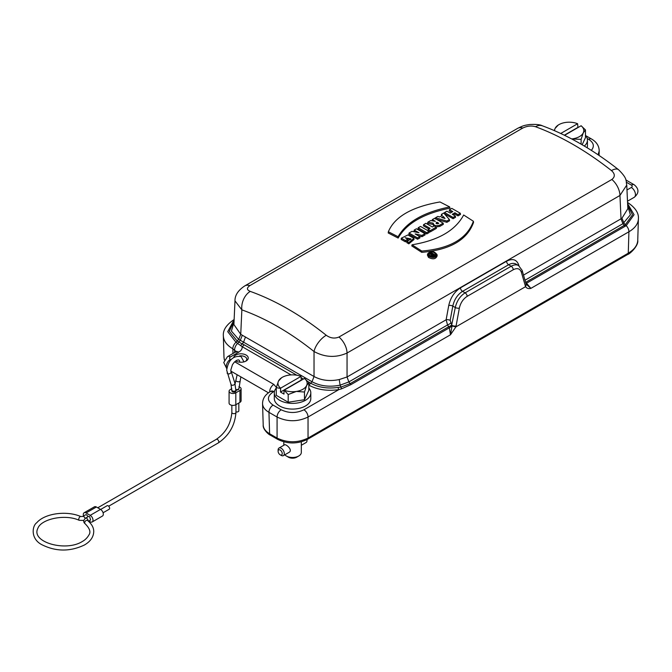 <?xml version="1.0" encoding="UTF-8"?>
<svg xmlns="http://www.w3.org/2000/svg" width="672" height="672" viewBox="0 0 672 672"><rect width="100%" height="100%" fill="white"/><g stroke="black" fill="none" stroke-linecap="round" stroke-linejoin="round"><path stroke-width="1.01" d="M308.843 388.072A18.245 10.534 180 0 1 310.808 392.834A18.245 10.534 180 0 1 299.544 402.562A18.245 10.534 180 0 1 279.653 400.277A18.245 10.534 180 0 1 274.31 392.834A18.245 10.534 180 0 1 276.276 388.072M304.475 399.714L308.843 390.314L308.843 382.62L306.659 385.476A14.599 8.425 180 0 1 296.335 391.44A14.599 8.425 180 0 1 284.138 390.18L304.483 378.437A14.599 8.425 180 0 1 306.659 385.476L304.475 392.02L304.475 399.714L288.196 402.234L276.276 395.346L276.276 387.66L278.46 381.116L281.644 377.698M587.143 147.756A18.245 10.534 0 0 0 587.437 145.874L587.437 140.154A18.245 10.534 0 0 0 585.472 135.4M310.808 392.834L310.808 398.555A18.245 10.534 180 0 1 299.544 408.282A18.245 10.534 180 0 1 279.653 406.006A18.245 10.534 180 0 1 274.31 398.555L274.31 392.834M233.755 357.302A7.3 4.217 180 0 1 238.753 354.01A7.3 4.217 180 0 1 246.112 355.051A7.3 4.217 180 0 1 246.112 361.007A7.3 4.217 180 0 1 235.788 361.007A7.3 4.217 180 0 1 235.679 360.94M427.837 222.188L433.18 223.163C433.734 225.607 435.91 226.271 439.698 225.154L443.167 223.154L434.65 218.257L432.331 219.593L435.422 221.332L430.676 220.55L427.837 222.188L427.602 223.415L433.037 224.406L433.826 226.128M432.331 219.593L432.197 220.819M463.655 214.998L473.39 221.264L473.533 222.432C467.284 239.938 450.013 249.9 421.739 252.336L411.802 245.944L412.045 244.793C438.144 240.484 455.347 230.546 463.655 214.998M473.39 221.264C467.141 238.686 449.938 248.623 421.781 251.059L421.739 252.336M421.781 251.059L412.045 244.793M388.357 231.756L388.214 232.982L398.152 238.064C406.442 223.406 423.704 213.436 449.946 208.16L449.702 206.942L439.967 201.961C411.81 206.867 394.607 216.804 388.357 231.756L398.093 236.737L398.152 238.064M398.093 236.737C406.4 222.163 423.604 212.226 449.702 206.942M427.577 253.974L427.451 255.158L428.518 257.393C433.012 259.678 435.901 259.148 437.17 255.797L437.044 254.612C433.885 250.698 430.735 250.496 427.577 253.982L428.618 256.15C433.003 258.376 435.817 257.855 437.044 254.604M460.303 213.259L460.48 214.452L457.976 215.897L457.976 214.603L460.303 213.259L451.786 208.362L449.459 209.706L449.282 210.899L451.685 212.234M449.459 209.706L452.819 211.588L450.24 213.074L446.88 211.193L444.562 212.537L444.377 213.73L453.079 218.728L455.574 217.283L455.398 216.09L452.298 214.267L454.885 212.772L454.885 214.074L457.976 215.897M444.562 212.537L453.071 217.434L453.079 218.728M453.071 217.434L455.398 216.09M453.415 214.914L454.885 214.074M454.885 212.772L457.976 214.603M441.412 214.351L442.344 215.393L439.656 216.947L437.8 216.434L435.473 217.778L446.83 221.038L449.408 219.551L443.73 213.007L441.412 214.351L441.546 215.855M435.473 217.778L435.263 218.996M446.83 221.038L446.855 222.323L449.568 220.76L449.408 219.551M436.649 219.366L446.855 222.323M443.167 223.154L443.344 224.347L439.79 226.405L435.952 226.968M433.18 223.163L433.003 224.582M436.254 227.144L436.43 228.337L430.265 231.899L430.265 230.605L436.254 227.144L434.188 225.918L432.356 226.976L425.905 223.306L423.578 224.65L423.402 225.842L428.912 228.967M423.578 224.65L430.03 228.32L428.198 229.379L428.022 230.572L430.265 231.899M428.198 229.379L430.265 230.605M429.022 231.319L429.206 232.512L426.703 233.957L426.703 232.663L429.022 231.319L420.512 226.422L418.186 227.758L418.009 228.959L426.703 233.957M418.186 227.758L426.703 232.663M424.948 233.671L425.124 234.864L421.991 236.678L421.957 235.402L424.948 233.671L416.43 228.774L414.212 230.059L414.028 231.252L415.397 232.008M414.212 230.059L418.967 232.739L411.995 231.336L409.055 233.033L408.87 234.226L417.564 239.232L419.966 237.846L419.79 236.653L415.145 233.932L421.957 235.402M409.055 233.033L417.564 237.93L417.564 239.232M417.564 237.93L419.79 236.653M418.564 235.922L421.991 236.678M405.182 237.728L407.761 239.207L407.946 240.4L405.443 241.844L401.167 239.425L401.31 238.207L407.921 234.94L413.893 238.333L408.845 242.542L408.82 243.827L406.787 242.626L406.988 241.45L411.012 238.93L405.182 237.728M407.761 239.207L405.443 240.542L405.443 241.844M405.443 240.542L401.31 238.207M413.893 238.342L414.019 239.526L408.82 243.827M408.845 242.542L406.988 241.45M410.735 239.509L406.308 238.367M611.47 170.587C586.026 150.629 560.708 136.013 535.5 126.722C531.367 125.513 527.134 125.95 522.782 128.041L249.883 285.6C246.523 287.96 246.649 289.892 250.278 291.396C275.713 300.544 301.039 315.168 326.248 335.261C330.372 338.226 334.614 338.814 338.957 337.033L611.864 179.466C615.224 176.803 615.09 173.838 611.47 170.587A14.599 6.695 -51.8 0 1 618.576 169.714M627.715 205.968L630.412 214.788L622.919 223.7L621.012 218.812L621.953 218.232L627.841 208.715M626.766 185.052L619.954 195.468A14.599 8.425 -120 0 0 611.864 179.466M233.906 324.576L240.744 334.328L314.034 376.513C321.418 380.478 329.818 381.486 339.226 379.554L347.054 376.975L348.844 381.931L340.108 385.157C329.608 387.257 320.242 386.123 312.026 381.746L314.034 376.513L314.034 351.523A14.599 6.77 -51.3 0 1 326.248 335.261M523.513 275.1L621.012 218.812L619.954 195.468L347.054 353.027C336.042 357.949 325.038 357.454 314.034 351.523C290.094 332.43 266.028 318.545 241.853 309.851L234.982 300.88L233.915 324.425M535.5 126.722A14.599 9.878 -69.9 0 1 542.455 125.84M525.512 282.022L530.88 288.372C528.503 288.943 526.73 288.372 525.58 286.667L455.91 326.886L450.458 334.799L449.358 327.793L447.535 324.954L446.132 319.78L347.054 376.984L347.054 353.027A14.599 8.425 -120 0 0 338.957 337.033M522.782 128.041A14.599 8.425 -120 0 0 517.717 128.318C523.723 125.387 524.404 125.362 529.679 124.522C535.987 124.177 540.229 124.606 542.413 125.824C567.974 135.265 593.368 149.906 618.601 169.739C628.303 179.374 625.556 181.054 626.758 184.976L627.833 208.564M249.883 285.6A14.599 8.425 -120 0 0 244.81 285.886L517.717 128.318M240.694 345.416L242.206 343.913L244.163 344.803A5.838 3.368 -60 0 1 242.096 346.634L235.99 342.275L238.72 339.377L240.744 334.328L241.853 309.851A14.599 9.794 -70.4 0 1 250.278 291.396M591.343 150.377C594.678 146.345 593.788 142.666 588.655 139.322A5.838 3.368 120 0 1 591.578 139.028C596.602 141.994 599.138 145.975 599.197 150.973L598.063 154.77M627.665 254.478L307.432 439.362C297.52 444.133 287.599 444.133 277.679 439.362L270.211 435.053C269.556 435.212 262.609 429.584 263.197 425.048C263.39 428.434 265.524 431.332 269.606 433.751L277.074 438.068C287.398 442.966 297.721 442.966 308.036 438.068L628.27 253.184C634.309 249.598 637.468 245.305 637.753 240.299C638.728 245.86 629.546 254.268 627.665 254.478A2.923 1.688 -120 0 0 628.27 253.184L628.916 231.773L530.88 288.372L526.134 284.164M452.046 325.962L452.038 325.517A2.923 1.084 11.6 0 0 456.053 326.18L455.876 326.903L452.046 325.962L450.458 334.799L308.036 417.026C297.721 421.949 287.398 421.949 277.074 417.026L268.96 412.339C264.877 409.937 262.744 407.039 262.55 403.662C262.609 398.656 265.146 394.674 270.169 391.709A5.838 3.368 -120 0 1 273.092 391.994C266.893 396.371 266.893 400.739 273.092 405.107L281.207 409.794C288.775 413.372 296.344 413.372 303.912 409.794L338.789 389.651C327.356 391.247 317.335 389.735 308.734 385.106L310.8 383.275C318.57 387.492 327.642 388.878 338.016 387.425L340.813 387.089M627.682 202.541A5.838 3.368 -60 0 0 627.556 202.482L627.707 202.558C635.368 207.673 638.929 213.125 638.4 218.896C638.114 223.91 634.956 228.194 628.916 231.773A5.838 3.368 60 0 0 626.22 225.658L526.621 283.189A2.923 0.823 -49.1 0 1 525.966 283.576M224.364 360.032L223.994 357.336L224.398 359.965M236.233 351.59L232.831 348.81C226.792 345.24 223.633 340.948 223.348 335.95C222.818 330.162 226.38 324.719 234.041 319.603L234.133 319.544M525.58 286.667L526.201 284.29M340.83 387.122L350.129 383.645L350.952 384.611L341.603 388.811L340.108 385.157L339.226 379.554M341.611 388.811L338.789 389.651A5.838 1.277 -99.1 0 1 338.016 387.425M234.671 361.796L273.84 384.409A5.838 3.368 120 0 0 269.716 391.566M291.077 374.909L242.096 346.634C242.424 348.768 241.307 350.599 238.745 352.145A5.838 3.368 -120 0 0 235.83 351.859L227.497 356.664A5.838 3.368 -120 0 1 230.42 356.958A2.923 1.688 0 0 0 230.42 359.344L231.025 359.688M232.974 353.506L232.831 348.81A5.838 3.368 -60 0 1 235.99 342.275L227.732 331.649L233.671 320.586M627.606 203.599L634.057 214.721L626.22 225.658L625.346 224.708L632.47 214.864L627.656 204.683M234.074 320.981L229.32 331.288L237.182 341.023M238.56 339.284L231.412 331.086L234.024 322.115M237.266 341.074L242.189 343.938M245.482 336.941L243.566 342.216L242.197 343.93M307.961 381.637L310.8 383.275L312.026 381.746L240.324 340.301L237.779 343.308A5.838 3.368 -60 0 0 234.62 349.843L234.662 352.531M515.995 264.071C513.904 262.945 511.442 263.164 508.62 264.743L462.529 291.354C457.498 294.63 454.255 299.544 452.802 306.088L450.19 320.368L451.718 324.929A2.923 0.722 -29.7 0 1 448.585 326.802L350.129 383.645L348.844 381.931L447.535 324.954A2.923 0.722 150.3 0 0 450.668 323.089M451.718 324.929L455.288 307.524C456.8 301.014 460.068 296.117 465.1 292.841L511.19 266.23C514.021 264.65 516.466 264.424 518.54 265.532L522.136 270.354A2.923 2.024 163.8 0 1 521.396 272.294C520.002 268.565 517.297 267.708 513.257 269.741L467.166 296.352C463.142 298.973 460.538 302.896 459.346 308.12L456.053 326.18M350.952 384.611L449.358 327.793A2.923 1.142 139.9 0 0 452.038 325.517L452.029 325.391A2.923 1.151 10.3 0 0 456.086 325.979M518.977 265.81L518.759 265.062C516.684 259.459 512.61 258.182 506.554 261.232L460.463 287.843C454.432 291.774 450.517 297.654 448.745 305.491L446.132 319.78A2.923 1.151 -169.7 0 1 450.19 320.368M522.136 270.354L526.1 284.046A2.923 2.024 163.8 0 1 525.361 285.986L521.396 272.294M526.109 284.071A2.923 2.058 161.8 0 1 526.117 284.113A2.923 2.058 161.8 0 1 525.403 286.138L525.361 285.986M622.919 223.7L624.204 225.414L525.613 282.366M436.976 222.222L438.782 223.272L438.236 223.583C436.472 223.902 435.876 223.549 436.43 222.533L436.976 222.222L437.447 223.784M436.069 223.096L436.43 222.533L436.506 223.616M441.58 217.476L445.024 218.467L443.302 216.485L441.58 217.476M429.19 255.898C432.558 257.712 434.935 257.393 436.313 254.94C433.658 251.21 430.987 251.026 428.308 254.394L429.19 255.898M436.145 255.528L432.314 253.176M430.92 253.26L429.786 253.613M429.156 254.016L428.484 254.999M435.103 255.175L433.818 255.923C432.029 256.25 431.273 255.805 431.533 254.596L429.173 253.94L432.524 253.991L430.979 252.899L431.491 252.596L435.103 255.175L435.288 256.376L434.557 256.805M431.642 256.998L431.533 254.596M431.357 255.822L428.938 255.15L429.173 253.94M430.979 252.899L430.794 254.075M443.302 216.485L443.268 217.804M432.314 255.486L432.264 254.806L433.297 255.545L434.07 255.1L433.045 254.36L432.054 255.116M433.045 254.36L433.045 255.671M245.532 361.309A5.838 3.368 0 0 0 246.784 359.218A5.838 3.368 0 0 0 245.078 356.84A5.838 3.368 0 0 0 239.627 355.933M235.822 360.839A5.838 3.368 0 0 0 236.359 361.309M584.312 146.051A18.245 10.534 0 0 0 587.437 140.154M582.154 144.774L585.472 137.634L585.472 129.94L583.288 132.796A14.599 8.425 180 0 1 572.964 138.76A14.599 8.425 180 0 1 571.654 138.928M280.174 450.038A2.923 1.688 -120 0 0 278.107 451.231A2.923 1.688 -120 0 0 280.174 454.81A2.923 1.688 -120 0 0 282.232 453.617A2.923 1.688 -120 0 0 280.174 450.038M278.107 451.231L278.107 450.038A4.376 2.528 60 0 1 279.014 448.039A4.376 2.528 60 0 1 281.207 448.258A4.376 2.528 60 0 1 284.063 452.113A4.376 2.528 60 0 1 283.391 455.624A4.376 2.528 60 0 1 281.207 455.406L280.174 454.81M279.014 448.039L284.575 444.83C285.894 443.772 293.311 450.19 288.952 452.416L283.391 455.624M301.316 445.276L306.104 442.512A4.376 2.528 -120 0 0 307.012 440.504A4.376 2.528 -120 0 0 306.928 439.648M301.316 441.84L301.316 452.424A8.761 5.057 180 0 1 298.754 456.002L296.688 457.195A5.838 3.368 180 0 1 288.431 457.195L286.364 456.002A8.761 5.057 180 0 1 284.819 454.801M296.688 457.195L298.754 456.002A8.761 5.057 180 0 1 286.364 456.002M304.475 392.02L296.335 391.44L288.196 394.54L288.196 402.234M288.196 394.54L284.138 390.18M280.627 388.156A14.599 8.425 180 0 1 278.46 381.116A14.599 8.425 180 0 1 288.775 375.152A14.599 8.425 180 0 1 300.972 376.412L280.627 388.156L280.484 392.053L283.987 394.086L283.987 390.44M280.484 388.416L276.276 387.66M301.333 380.26L300.972 376.412M304.483 378.437L308.843 382.62M280.484 392.053L301.123 380.142M564.564 135.316L581.12 125.756A14.599 8.425 180 0 1 583.288 132.796L581.112 139.339L581.112 144.161M554.24 130.553L555.089 128.436L558.272 125.017M581.112 139.339L571.771 138.986M577.962 127.579L577.609 123.732L560.725 133.476M581.12 125.756L585.472 129.94M554.593 130.704A14.599 8.425 180 0 1 555.089 128.436A14.599 8.425 180 0 1 565.412 122.48A14.599 8.425 180 0 1 577.609 123.732M564.337 135.206L577.76 127.462M235.813 404.737L235.813 392.818A3.94 2.276 180 0 1 231.512 393.313A3.94 2.276 180 0 1 229.085 391.213L229.085 403.124A3.94 2.276 180 0 0 231.512 405.233A3.94 2.276 180 0 0 235.813 404.737L239.938 402.352A3.94 2.276 0 0 0 241.097 400.747L241.097 388.828A3.94 2.276 0 0 0 238.879 386.778M240.845 376.866L238.829 389.357L235.939 390.432M229.085 391.213A3.94 2.276 180 0 1 230.236 389.6L231.806 388.693M235.813 392.818L239.938 390.432A3.94 2.276 0 0 0 241.097 388.828M239.887 362.2L239.476 360.553L238.594 359.898L237.023 360.158L234.335 362.124L232.462 364.636L230.773 370.171L234.864 383.048L235.939 391.028C235.444 392.146 234.284 392.423 232.445 391.86L231.848 391.028L230.992 384.367L226.691 370.171C228.295 360.133 233.083 355.58 241.03 356.496L243.961 361.864M238.829 410.836A2.041 1.176 180 0 1 235.939 411.886M88.049 516.726L86.696 514.861L85.68 514.76L82.715 516.474L80.749 516.533C66.755 510.392 44.814 513.274 36.75 522.732C32.13 525.865 30.416 538.625 41.58 544.555C55.658 551.704 69.938 551.846 84.42 545C90.401 541.523 93.509 537.079 93.736 531.653C93.82 527.764 91.778 524.051 87.595 520.498L87.595 520.498A2.041 1.352 -51.4 0 0 86.318 520.422A2.041 1.352 -51.4 0 0 84.815 522.035A2.041 1.352 -51.4 0 0 85.075 523.706M83.53 516.004A3.94 2.276 -120 0 1 84.109 512.761A3.94 2.276 -120 0 1 86.075 512.954L90.208 515.34A3.94 2.276 60 0 1 92.786 518.818A3.94 2.276 60 0 1 92.182 521.968A3.94 2.276 60 0 1 90.208 521.774L88.847 520.993M88.452 521.212L90.611 519.968L89.586 516.533L88.57 516.432L85.604 518.146A2.041 1.176 60 0 1 86.621 518.246A2.041 1.176 60 0 1 88.066 520.876M86.075 512.954L96.398 506.999A3.94 2.276 -120 0 0 94.433 506.806L84.109 512.761M96.398 506.999L100.531 509.384A3.94 2.276 60 0 1 103.102 512.854A3.94 2.276 60 0 1 102.497 516.012L92.182 521.968M107.1 505.73A2.041 1.176 60 0 1 108.167 505.806A2.041 1.176 60 0 1 109.511 507.62A2.041 1.176 60 0 1 109.175 509.25M626.984 189.974L631.327 187.471A2.923 1.688 0 0 0 631.327 185.086L626.438 182.263M588.655 139.322L587.202 138.482M238.745 352.145L230.42 356.958M273.84 384.409L276.352 387.391M274.562 391.096L273.092 391.994M439.698 225.154L439.79 226.405M303.912 409.794A5.838 3.368 -120 0 1 308.036 417.026L308.036 438.068A2.923 1.688 -120 0 1 307.432 439.362M273.092 405.107A5.838 3.368 120 0 0 268.96 412.339L269.606 433.751A2.923 1.688 -60 0 0 270.211 435.053M277.679 439.362A2.923 1.688 -60 0 1 277.074 438.068L277.074 417.026A5.838 3.368 120 0 1 281.207 409.794M513.257 269.741A2.923 1.688 60 0 0 511.19 266.23L508.62 264.743A2.923 1.688 -120 0 1 506.554 261.232M460.463 287.843A2.923 1.688 -120 0 0 462.529 291.354L465.1 292.841A2.923 1.688 60 0 1 467.166 296.352M459.346 308.12A2.923 1.151 10.3 0 1 455.288 307.524L452.802 306.088A2.923 1.151 -169.7 0 0 448.745 305.491M525.613 286.642L525.403 286.138M273.84 391.566A5.838 3.368 -120 0 0 270.925 391.272L270.169 391.709M230.42 359.344A5.838 3.368 120 0 0 226.808 368.5M627.497 201.197L634.25 197.291A5.838 3.368 -120 0 0 635.141 192.612A5.838 3.368 -120 0 0 631.327 187.471M634.25 197.291C639.173 193.133 639.173 188.966 634.25 184.8A5.838 3.368 120 0 0 631.327 185.086M242.306 335.227L240.324 340.301L238.636 339.326M244.163 344.803L296.89 375.245M301.123 377.689L303.45 379.033M622.927 223.7L525 280.232M625.027 226.372L624.204 225.414L625.346 224.708L623.986 223.045L621.953 218.232M433.818 255.923L433.894 256.99M97.768 507.78L216.35 439.32A2.041 1.176 60 0 1 217.375 439.421A2.041 1.176 60 0 1 218.719 441.252A2.041 1.176 60 0 1 218.366 442.873M231.848 412.457A2.041 1.176 0 0 0 232.445 413.314A2.041 1.176 0 0 0 234.704 413.566A2.041 1.176 0 0 0 235.931 412.44M239.938 402.352L239.938 390.432M239.728 381.419A2.041 0.756 -166.3 0 1 237.577 381.662A2.041 0.756 -166.3 0 1 235.754 380.461M238.829 388.441A2.041 1.176 180 0 1 235.931 389.483M227.111 372.968A2.041 1.487 -18.8 0 0 227.69 373.674A2.041 1.487 -18.8 0 0 230.101 373.506A2.041 1.487 -18.8 0 0 230.975 371.65M230.983 384.317A2.041 1.487 -18.8 0 0 231.554 385.022A2.041 1.487 -18.8 0 0 233.965 384.854A2.041 1.487 -18.8 0 0 234.847 382.99M231.848 390.054A2.041 1.176 -0 0 0 232.445 390.911A2.041 1.176 -0 0 0 234.704 391.163A2.041 1.176 -0 0 0 235.931 390.037M90.208 515.34L100.531 509.384M79.204 520.313A2.041 0.974 -67.3 0 1 78.834 518.759A2.041 0.974 -67.3 0 1 79.96 516.751A2.041 0.974 -67.3 0 1 80.774 516.541M85.1 518.482A2.041 1.176 -120 0 0 83.731 516.575A2.041 1.176 -120 0 0 82.69 516.491M244.81 285.886C238.132 290.296 234.856 295.294 234.982 300.88M599.189 151.074L599.063 155.442M262.559 403.754L263.206 425.166M638.392 219.064L637.745 240.475M223.348 336.101L224.003 357.512M268.464 392.818L230.849 371.095M226.783 368.701L223.734 362.477L227.497 356.664M236.326 352.178L236.527 351.322L235.83 351.859M591.578 139.028L585.656 135.61M625.85 179.953L634.25 184.8M516.062 264.104L518.591 265.558M307.012 439.597L307.012 440.504M283.802 441.84L283.802 445.276M235.939 404.662L235.939 412.482C234.94 425.401 229.093 435.532 218.4 442.856L108.679 506.201M216.35 439.32C225.725 432.802 230.882 423.856 231.848 412.482L231.848 405.3M237.157 374.741L235.099 383.779M238.829 402.998L238.829 410.81M83.798 520.439L79.17 520.304C65.041 513.702 41.051 519.028 37.85 528.352C30.626 542.153 65.789 552.14 82.37 541.464C82.354 541.464 86.402 539.549 88.906 534.971C91.022 532.132 89.737 528.368 85.05 523.69C83.135 522.06 83.32 520.212 85.604 518.146M107.15 505.705L100.649 509.452M103.076 512.77L109.192 509.242"/></g></svg>
